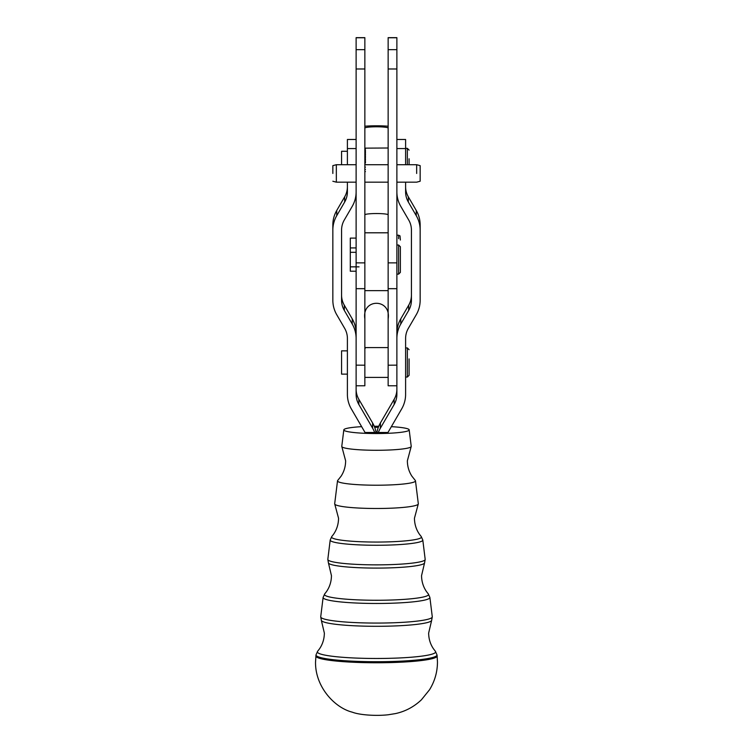 <?xml version="1.0" encoding="UTF-8"?>
<svg xmlns="http://www.w3.org/2000/svg" width="753" height="753" viewBox="0 0 753 753"><rect width="100%" height="100%" fill="white"/><g stroke="black" fill="none" stroke-linecap="round" stroke-linejoin="round"><path stroke-width="1.13" d="M361.647 426.659A32.68 3.643 -0 0 0 343.82 429.85L341.777 446.369A34.723 3.869 -0 0 0 341.777 446.416A34.723 3.869 -0 0 0 341.843 446.67L345.636 460.827C345.589 466.436 344.083 471.547 341.118 476.16L337.749 480.405A38.987 4.339 -0 0 0 337.523 480.809L334.68 503.776A41.82 4.659 -0 0 0 334.68 503.842A41.82 4.659 -0 0 0 334.765 504.134A41.82 4.659 -0 0 0 376.5 508.491A41.82 4.659 -0 0 0 418.235 504.134A41.82 4.659 -0 0 0 418.32 503.842A41.82 4.659 -0 0 0 418.32 503.776L415.477 480.809A38.987 4.339 -0 0 0 415.251 480.405L411.882 476.16C408.917 471.547 407.411 466.436 407.364 460.827L411.157 446.67A34.723 3.869 -0 0 0 411.223 446.416A34.723 3.869 -0 0 0 411.223 446.369L409.18 429.85A32.68 3.643 -0 0 0 391.353 426.659M341.843 446.67A34.723 3.869 -0 0 0 376.5 450.285A34.723 3.869 -0 0 0 411.157 446.67M337.523 480.809A38.987 4.339 -0 0 0 337.513 480.866A38.987 4.339 -0 0 0 376.5 485.214A38.987 4.339 -0 0 0 415.487 480.866A38.987 4.339 -0 0 0 415.477 480.809M378.759 426.273A32.68 3.643 -0 0 0 376.5 426.264A32.68 3.643 -0 0 0 374.241 426.273M343.82 429.85A32.68 3.643 -0 0 0 376.5 433.54A32.68 3.643 -0 0 0 409.18 429.85M364.857 164.709L388.143 164.709L388.143 173.463M356.122 182.17L336.337 182.17L336.337 164.709L356.122 164.709L356.122 173.463M396.878 182.17L416.663 182.17L420.155 181.238L420.155 165.641L416.663 164.709L416.663 173.463M336.337 164.709L332.845 165.641L332.845 173.463M388.143 262.872L396.878 262.872L396.878 37.65L388.143 37.65L388.143 290.639L364.857 290.639L364.857 65.473M356.122 68.984L364.857 68.984L364.857 37.65L356.122 37.65L356.122 288.681L364.857 288.681M364.857 56.127L364.857 54.913M356.122 54.913L356.122 68.683M356.122 65.473L356.122 90.209M388.143 54.913L388.143 68.683M396.878 56.127L396.878 54.913M388.143 65.473L388.143 90.209M388.143 68.984L396.878 68.984L396.878 65.473M396.878 338.492A29.103 28.925 -0 0 1 400.775 324.025L408.7 310.387A20.378 20.246 180 0 0 411.43 300.268L411.43 230.126A20.378 20.246 180 0 0 408.7 219.998L400.775 206.36A29.103 28.925 -0 0 1 396.878 191.902M411.43 295.082A20.378 20.246 -0 0 1 408.7 305.2L400.775 318.839A29.103 28.925 180 0 0 396.878 333.306M405.603 182.17L405.603 191.902A20.378 20.246 180 0 0 408.333 202.02L416.258 215.669A29.103 28.925 -0 0 1 420.155 230.126L420.155 300.268A29.103 28.925 -0 0 1 416.258 314.726L408.333 328.364A20.378 20.246 180 0 0 405.603 338.492L405.603 394.374A29.103 28.925 -0 0 1 401.707 408.841L387.964 432.495L378.345 432.495A29.103 28.925 -0 0 1 380.397 428.156L394.148 404.502A20.378 20.246 180 0 0 396.878 394.374L396.878 365.149L388.143 365.205L388.143 385.781L396.878 385.781M396.878 389.188A20.378 20.246 -0 0 1 394.148 399.316L380.397 422.97A29.103 28.925 180 0 0 376.924 432.495M420.155 230.126L420.155 224.94A29.103 28.925 180 0 0 416.258 210.473L408.333 196.834A20.378 20.246 -0 0 1 405.603 186.716M356.122 191.902A29.103 28.925 -0 0 1 352.225 206.36L344.3 219.998A20.378 20.246 180 0 0 341.57 230.126L341.57 300.268A20.378 20.246 180 0 0 344.3 310.387L352.225 324.025A29.103 28.925 -0 0 1 356.122 338.492M356.122 333.306A29.103 28.925 180 0 0 352.225 318.839L344.3 305.2A20.378 20.246 -0 0 1 341.57 295.082M376.076 432.495A29.103 28.925 180 0 0 372.603 422.97L358.852 399.316A20.378 20.246 -0 0 1 356.122 389.188M356.122 385.781L364.857 385.781L364.857 365.205L356.122 365.149L356.122 394.374A20.378 20.246 180 0 0 358.852 404.502L372.603 428.156A29.103 28.925 -0 0 1 374.655 432.495L365.036 432.495L351.293 408.841A29.103 28.925 -0 0 1 347.397 394.374L347.397 338.492A20.378 20.246 180 0 0 344.667 328.364L336.742 314.726A29.103 28.925 -0 0 1 332.845 300.268L332.845 230.126A29.103 28.925 -0 0 1 336.742 215.669L344.667 202.02A20.378 20.246 180 0 0 347.397 191.902L347.397 182.17M347.397 186.716A20.378 20.246 -0 0 1 344.667 196.834L336.742 210.473A29.103 28.925 180 0 0 332.845 224.94L332.845 230.126M400.37 240.038L400.012 235.896L398.619 235.2L398.619 238.71M350.305 247.935L356.122 247.935L356.122 271.221L350.305 271.221L350.305 238.108L356.122 238.108M409.095 374.787L409.095 358.908M347.397 374.137L341.57 374.137L341.57 350.851L347.397 350.851M396.878 274.13L398.619 274.13L400.37 272.379L400.37 246.768L400.37 259.606L400.37 246.768L398.619 245.017L398.619 274.13M409.095 164.709L409.095 158.779M364.857 377.404L388.143 377.404M388.143 376.792L388.143 376.218M388.143 375.803L388.143 374.947M388.143 374.382L388.143 373.281M388.143 372.584L388.143 371.267M388.143 370.457L388.143 368.97M388.143 368.076L388.143 366.466M388.143 365.516L388.143 363.831M388.143 362.861L388.143 361.158M388.143 360.188L388.143 358.532M364.857 358.532L364.857 360.188M364.857 361.158L364.857 362.861M364.857 363.831L364.857 365.516M364.857 366.466L364.857 368.076M364.857 368.97L364.857 370.457M364.857 371.267L364.857 372.584M364.857 373.281L364.857 374.382M364.857 374.947L364.857 375.803M364.857 376.218L364.857 376.792M364.857 232.799L388.143 232.799M364.857 365.205L364.857 290.639M364.857 150.299L365.44 150.299L365.44 151.287L364.857 151.287M364.857 149.085L365.44 149.085L364.857 149.809M364.857 153.132L365.44 153.132L364.857 153.141M364.857 151.927L365.44 151.927L365.44 153.141M364.857 155.08L365.44 155.08M364.857 153.904L365.44 153.904L365.44 155.316L364.857 155.316M364.857 157.292L365.44 157.292M364.857 156.172L365.44 156.172L365.44 157.725L364.857 157.725M364.857 159.674L365.44 159.674M364.857 158.657L365.44 158.657L365.44 160.304L364.857 160.304M364.857 162.168L365.44 162.168M364.857 161.274L365.44 161.274L365.44 162.968L364.857 162.968M364.857 164.691L365.44 164.691M364.857 163.947L365.44 164.709M364.857 167.147L365.44 167.147M364.857 169.472L365.44 169.472M364.857 171.58L365.44 171.58M388.143 148.002L364.857 148.143M364.857 148.313L365.44 148.313L364.857 148.746M388.143 348.423L388.143 347.952M388.143 349.533L388.143 348.78M388.143 351.067L388.143 350.051M388.143 352.959L388.143 351.717M388.143 355.162L388.143 353.731M388.143 357.6L388.143 356.028M364.857 347.594L388.143 347.585M364.857 347.952L364.857 348.423M364.857 348.78L364.857 349.533M364.857 350.051L364.857 351.067M364.857 351.717L364.857 352.959M364.857 353.731L364.857 355.162M364.857 356.028L364.857 357.6M365.149 347.952L365.149 348.423M388.143 290.639L388.143 365.205M341.57 164.709L341.57 151.278L347.397 151.278M400.37 272.379L400.37 261.931M400.37 259.681L400.37 258.1M364.857 318.877C361.553 298.028 391.409 298.16 388.143 318.877M356.122 365.149L356.122 288.681M396.878 262.872L396.878 365.149M356.122 177.143L356.122 177.614M356.122 148.567L347.397 148.567L347.397 139.484L356.122 139.484M347.397 164.709L347.397 148.567M396.878 139.484L405.603 139.484L405.603 148.567L396.878 148.567M405.603 148.567L405.603 164.709M388.115 128.019L388.115 128.019A11.643 1.318 -0 0 0 376.5 126.786A11.643 1.318 -0 0 0 364.885 128.019L364.866 128.019M364.857 126.212A20.378 2.315 180 0 1 388.143 126.212M364.857 214.859A11.643 1.318 180 0 1 376.5 213.541A11.643 1.318 180 0 1 388.143 214.859M374.655 427.309L378.345 427.309M378.345 432.495L374.655 432.495M327.819 559.366L328.459 563.028A48.117 5.356 -0 0 0 376.5 568.091A48.117 5.356 -0 0 0 424.541 563.028L425.181 559.366A48.691 5.422 180 0 1 425.191 559.441A48.691 5.422 180 0 1 376.5 564.863A48.691 5.422 180 0 1 327.809 559.441A48.691 5.422 180 0 1 327.819 559.366L330.2 540.033A46.3 5.158 -0 0 0 330.2 540.108A46.3 5.158 -0 0 0 376.5 545.266A46.3 5.158 -0 0 0 422.8 540.108A46.3 5.158 -0 0 0 422.8 540.033L421.238 536.569A44.945 5.007 180 0 1 421.445 537.049A44.945 5.007 180 0 1 376.5 542.056A44.945 5.007 180 0 1 331.555 537.049A44.945 5.007 180 0 1 331.762 536.569L330.2 540.033M320.722 616.773L321.371 620.491A55.214 6.146 -0 0 0 376.5 626.298A55.214 6.146 -0 0 0 431.629 620.491L432.278 616.773A55.788 6.212 180 0 1 432.288 616.858A55.788 6.212 180 0 1 376.5 623.07A55.788 6.212 180 0 1 320.712 616.858A55.788 6.212 180 0 1 320.722 616.773L323.112 597.44A53.397 5.949 -0 0 0 323.103 597.524A53.397 5.949 -0 0 0 376.5 603.473A53.397 5.949 -0 0 0 429.897 597.524A53.397 5.949 -0 0 0 429.888 597.44L428.297 593.91A52.042 5.798 180 0 1 428.542 594.465A52.042 5.798 180 0 1 376.5 600.263A52.042 5.798 180 0 1 324.458 594.465A52.042 5.798 180 0 1 324.703 593.91L323.112 597.44M437.004 654.988A60.504 6.739 -0 0 0 436.994 654.903L435.366 651.26A59.139 6.589 180 0 1 435.639 651.891A59.139 6.589 180 0 1 376.5 658.48A59.139 6.589 180 0 1 317.361 651.891A59.139 6.589 180 0 1 317.634 651.26L316.006 654.903A60.504 6.739 -0 0 0 315.996 654.988A60.504 6.739 -0 0 0 376.5 661.727A60.504 6.739 -0 0 0 437.004 654.988M315.884 655.919A60.617 6.749 -0 0 0 315.884 656.014A60.617 6.749 -0 0 0 376.5 662.762A60.617 6.749 -0 0 0 437.116 656.014A60.617 6.749 -0 0 0 437.116 655.919L437.465 662.009C437.418 672.005 434.763 681.258 429.521 689.776L421.398 699.819C413.934 706.86 405.302 711.453 395.476 713.59L388.209 714.766C376.914 716.075 360.122 715.199 352.282 712.169C334.68 707.782 315.102 686.83 315.535 662.009L316.006 654.903M364.857 49.651L356.122 49.651M400.775 324.025L400.775 318.839M380.397 428.156L380.397 422.97M408.333 202.02L408.333 196.834M352.225 318.839L352.225 324.025M372.603 422.97L372.603 428.156M344.667 196.834L344.667 202.02M409.095 349.693L407.354 347.942L407.354 377.046L405.603 377.046M409.095 150.111L407.354 148.36L407.354 164.709M344.3 310.387L344.3 305.2M358.852 404.502L358.852 399.316M336.742 215.669L336.742 210.473M408.7 305.2L408.7 310.387M394.148 399.316L394.148 404.502M416.258 210.473L416.258 215.669M364.857 262.872L356.122 262.872M356.122 37.763L364.857 37.763M388.143 37.763L396.878 37.763M396.878 49.651L388.143 49.651M421.238 536.569L419.553 534.414C416.221 529.651 414.526 524.257 414.451 518.243L418.235 504.134M331.762 536.569L333.447 534.414C336.779 529.651 338.474 524.257 338.549 518.243L334.765 504.134M428.297 593.91L426.575 591.698C423.299 586.982 421.624 581.636 421.548 575.659L424.541 563.028M324.703 593.91L326.425 591.698C329.701 586.982 331.376 581.636 331.452 575.659L328.459 563.028M435.366 651.26L433.596 648.982C430.377 644.323 428.721 639.024 428.645 633.085L431.629 620.491M317.634 651.26L319.404 648.982C322.623 644.323 324.279 639.024 324.355 633.085L321.371 620.491M388.143 182.17L364.857 182.17M398.619 235.2L396.878 235.2M350.305 266.854L359.04 266.854M407.354 148.36L405.603 148.36M356.122 252.302L350.305 252.302M398.619 245.017L396.878 245.017M407.354 377.046L409.095 375.305M407.354 347.942L405.603 347.942M396.878 288.681L388.143 288.681M332.845 181.238L336.337 182.17M416.663 164.709L396.878 164.709M436.994 654.903L437.116 655.919M429.888 597.44L432.278 616.773M422.8 540.033L425.181 559.366"/></g></svg>
